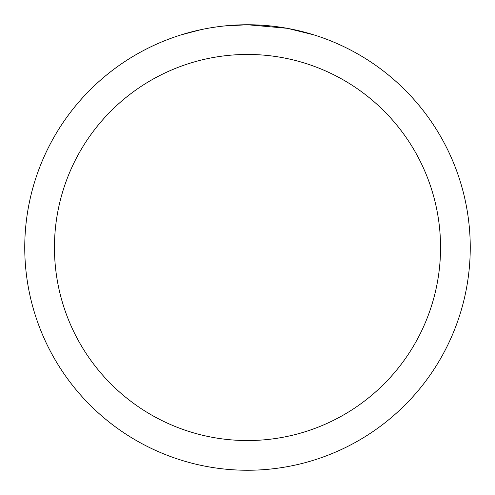 <?xml version="1.0" encoding="UTF-8"?>
<svg xmlns="http://www.w3.org/2000/svg" width="495" height="495" viewBox="0 0 495 495"><rect width="100%" height="100%" fill="white"/><g stroke="black" fill="none" stroke-linecap="round" stroke-linejoin="round"><path stroke-width="0.74" d="M251.943 24.793L255.043 24.88M274.929 26.445L275.87 26.563M287.069 28.295L247.5 24.75A222.75 222.75 0 0 1 470.25 247.5A222.75 222.75 0 0 1 247.5 470.25A222.75 222.75 0 0 1 24.75 247.5A222.75 222.75 0 0 1 247.5 24.75L223.424 26.056M288.121 28.487L313.675 34.811M247.5 54.45A193.05 193.05 0 0 1 440.55 247.5A193.05 193.05 0 0 1 247.5 440.55A193.05 193.05 0 0 1 54.45 247.5A193.05 193.05 0 0 1 247.5 54.45M222.379 26.173L219.662 26.495M181.331 34.811L200.741 29.712M213.444 27.367L219.662 26.501M231.171 25.35L232.403 25.264M214.199 27.256L218.295 26.674"/></g></svg>
